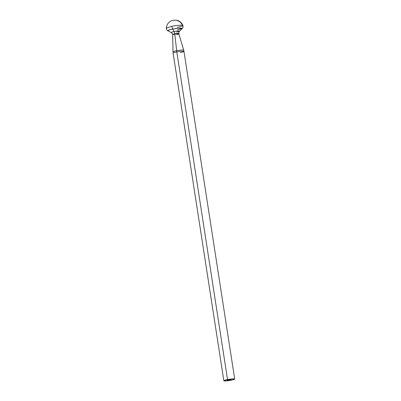 <?xml version="1.0" encoding="UTF-8"?>
<svg xmlns="http://www.w3.org/2000/svg" width="401" height="401" viewBox="0 0 401 401"><rect width="100%" height="100%" fill="white"/><g stroke="black" fill="none" stroke-linecap="round" stroke-linejoin="round"><path stroke-width="0.6" d="M176.771 34.561A3.138 0.366 171.2 0 0 178.866 33.854A3.138 0.366 171.2 0 0 174.786 34.165A2.747 0.827 79.1 0 0 174.736 33.809A3.113 0.361 171.2 0 0 172.656 34.501A3.113 0.361 -8.8 0 1 174.736 33.809A2.747 0.827 -100.9 0 1 174.786 34.165A3.138 0.366 171.2 0 0 172.681 34.862M166.736 28.321L166.3 28.065C166.3 29.328 166.826 30.245 167.874 30.807L171.272 32.551A4.231 0.491 -8.8 0 1 174.049 31.569A2.747 0.827 -100.9 0 1 174.736 33.809A3.113 0.361 -8.8 0 1 178.791 33.504A3.113 0.361 171.2 0 0 174.736 33.809A2.747 0.827 79.1 0 0 174.049 31.569L172.711 29.098A2.747 0.827 -100.9 0 1 171.949 26.276L166.3 28.065L171.949 26.276A2.747 0.827 79.1 0 0 172.711 29.098A7.358 0.852 171.2 0 0 167.874 30.807L169.292 29.91L172.711 29.098L174.049 31.569A4.231 0.491 -8.8 0 1 179.563 31.223M173.137 53.148A5.499 0.637 -8.8 0 1 176.811 51.919A9.163 2.757 -100.9 0 1 176.656 50.732A5.419 0.627 171.2 0 0 173.026 51.935M166.3 28.065C166.831 24.035 168.996 21.443 172.786 20.296L176.575 20.2C179.583 20.887 181.693 22.651 182.911 25.494L180.149 21.95L176.575 20.2A8.616 8.155 101.3 0 1 176.575 20.2A8.616 8.155 101.3 0 1 182.48 25.288A8.406 0.977 -8.8 0 1 182.911 25.494A8.406 0.977 -8.8 0 1 177.267 27.333M234.7 379.06L183.984 51.423A5.499 0.637 171.2 0 0 176.811 51.919L227.532 379.557A5.499 0.637 -8.8 0 1 234.7 379.06A5.499 0.637 -8.8 0 1 231.006 380.248L225.953 380.92L223.848 380.684L227.532 379.557L232.585 378.885L234.69 379.115L231.006 380.248A5.499 0.637 -8.8 0 1 223.838 380.739A5.499 0.637 -8.8 0 1 227.532 379.557L176.811 51.919A5.499 0.637 171.2 0 0 173.117 53.107L173.011 51.894A5.419 0.627 -8.8 0 1 176.656 50.732L174.786 34.165A3.138 0.366 171.2 0 0 172.676 34.837L172.646 34.481C171.728 32.15 171.613 33.002 171.272 32.551M228.069 379.922L227.648 379.968L228.079 379.892M229.116 379.717L228.695 379.762L229.126 379.692M227.482 380.243L227.046 380.328L227.482 380.243M228.43 380.128L228.821 380.028L228.43 380.128M230.024 379.847L230.349 379.732L230.024 379.847M230.831 379.607L231.156 379.582L230.831 379.607M229.598 379.867L228.846 379.983L229.527 379.917M228.059 380.133L227.623 380.218L228.059 380.133M229.723 379.632L229.352 379.622L229.723 379.632M228.314 379.862L228.74 379.817L228.304 379.887M231.041 380.013L230.635 379.752L229.352 380.128L230.861 380.028L228.791 380.198L230.996 380.028L231.287 379.897L230.635 379.752L229.352 380.128L230.986 379.988L228.841 380.218L231.041 380.013M183.693 50.2A5.419 0.627 171.2 0 0 176.656 50.732A5.419 0.627 -8.8 0 1 183.713 50.235L178.881 33.874A3.138 0.366 171.2 0 0 174.786 34.165L176.656 50.732A9.163 2.757 79.1 0 0 176.811 51.919A5.499 0.637 -8.8 0 1 183.964 51.388A5.499 0.637 -8.8 0 1 180.285 52.611M171.297 32.561A4.231 0.491 -8.8 0 1 174.049 31.569A4.231 0.491 -8.8 0 1 179.528 31.273A4.231 0.491 -8.8 0 1 176.726 32.1M182.911 25.494C183.292 26.702 183.067 27.729 182.239 28.581A7.358 0.852 171.2 0 0 172.711 29.098L178.63 28.26L182.239 28.581L177.362 30.025M182.48 25.288C180.41 24.912 174.149 25.809 171.949 26.276C176.891 25.383 180.4 25.052 182.48 25.288M229.187 379.983L228.846 379.983L229.187 379.978M228.364 380.113L228.745 380.018L228.364 380.113M227.708 380.233L227.984 380.218L227.708 380.233M227.131 380.348L227.407 380.328L227.131 380.348M231.247 379.842L230.986 379.988M230.334 379.917L230.084 380.063M178.881 33.874L178.801 33.529C178.966 31.027 179.337 31.809 179.528 31.273L182.239 28.581M173.011 51.894L172.676 34.837M223.838 380.739L173.117 53.107M183.713 50.235L183.984 51.423"/></g></svg>
